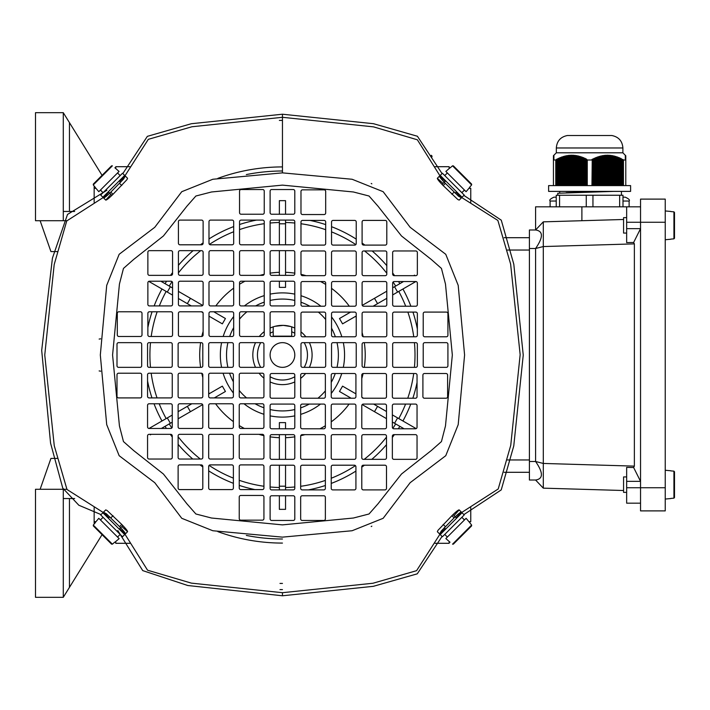 <?xml version="1.0" encoding="UTF-8"?>
<svg xmlns="http://www.w3.org/2000/svg" width="710" height="710" viewBox="0 0 710 710"><rect width="100%" height="100%" fill="white"/><g stroke="black" fill="none" stroke-linecap="round" stroke-linejoin="round"><path stroke-width="1.06" d="M626.655 228.655L640.544 228.655L633.639 242.465L626.655 242.625L626.655 206.823L581.889 206.823L581.889 220.721M640.544 503.177L626.655 503.177L626.655 487.743L640.544 487.743L640.544 510.889L665.243 510.889L665.243 199.111L640.544 199.111L640.544 487.743L665.243 487.743M626.655 481.344L640.544 481.344L633.639 467.535L626.655 467.375L626.655 487.743M633.639 242.465L634.367 243.876L543.301 246.556L535.588 248.5C543.336 237.273 543.336 231.096 535.588 229.978L535.588 206.823L581.889 206.823M626.655 206.823L640.544 206.823M535.588 229.978L529.411 229.978L535.588 229.978L543.301 221.848L623.566 219.488M634.367 243.876L634.367 466.124L633.639 467.535M543.301 221.848L543.301 463.444L634.367 466.124M535.588 480.022C543.336 478.904 543.336 472.727 535.588 461.5L543.301 463.444L543.301 488.152L535.588 480.022L529.411 480.022L529.411 229.978M623.566 490.512L543.301 488.152M529.411 248.5L535.588 248.5L535.588 461.5L529.411 461.5M674.5 212.468L674.5 238.223L673.932 238.844L670.799 239.119L673.932 238.844L674.5 238.223L673.932 238.844L673.932 211.846L674.5 212.468L674.5 238.223L673.932 238.844L674.5 238.223L674.5 212.468L673.932 211.846L674.5 212.468L673.932 211.846L674.5 212.468L673.932 211.846L674.5 212.468L674.5 238.223L673.932 238.844L670.799 239.119M670.799 211.571L673.932 211.846M626.655 217.633L623.566 217.633L623.566 233.066L626.655 233.066M674.5 471.777L674.5 497.532L673.932 498.154L670.799 498.429L673.932 498.154L674.5 497.532L673.932 498.154L673.932 471.156L674.5 471.777L674.5 497.532L673.932 498.154L674.5 497.532L674.5 471.777L673.932 471.156L674.5 471.777L673.932 471.156L674.5 471.777L673.932 471.156L674.5 471.777L674.5 497.532L673.932 498.154L670.799 498.429M670.799 470.881L673.932 471.156M626.655 476.934L623.566 476.934L623.566 492.367L626.655 492.367M548.608 185.603L630.604 185.603L630.604 191.389L548.608 191.389L548.608 185.603M611.913 135.53L589.611 135.521L611.913 135.53C618.685 136.932 622.351 141.077 622.892 147.973L622.892 152.801L556.329 152.801L553.436 155.703L553.436 159.865L553.915 159.43L553.436 159.439M574.443 185.603L574.443 155.854L573.609 155.783L573.609 185.603M625.306 157.194L625.785 157.655L625.785 185.603M618.978 185.603L618.978 157.975L618.135 157.655L618.135 185.603M615.632 185.603L615.632 156.839L614.798 156.617L614.798 185.603M567.76 185.603L567.76 155.96L566.926 156.085L566.926 185.603M625.306 155.765L625.785 157.655M595.583 185.603L595.583 158.312L594.749 158.667L594.749 185.603M619.812 185.603L619.812 158.312L620.647 158.667L620.647 185.603M621.481 185.603L621.481 159.049L622.315 159.439L622.315 185.603M616.466 185.603L616.466 157.088L617.301 157.363L617.301 185.603M571.106 185.603L571.106 155.703L570.272 155.73L570.272 185.603M562.746 185.603L562.746 157.088L561.912 157.363L561.912 185.603M612.295 185.603L612.295 156.085L611.452 155.96L611.452 185.603M557.74 185.603L557.74 159.049L556.897 159.439L558.814 158.224L558.575 185.603M556.897 185.603L557.146 159.004L555.77 160.007L555.77 185.603M571.941 185.603L571.941 155.703L572.775 155.73L572.775 185.603M625.785 156.235L625.306 155.241L625.785 155.783M605.603 185.603L605.603 155.783L604.769 155.854L604.769 185.603M563.58 185.603L563.58 156.839L564.423 156.617L564.423 185.603M556.063 185.603L556.063 159.865M577.789 185.603L577.789 156.413L576.955 156.235L576.955 185.603M596.418 185.603L596.418 157.975L597.252 157.655L597.252 185.603M582.803 185.603L582.803 157.975L581.96 157.655L581.96 185.603M578.623 185.603L578.623 156.617L579.458 156.839L579.458 185.603M602.266 185.603L602.266 156.235L601.432 156.413L601.432 185.603M559.409 185.603L559.409 158.312L558.575 158.667M583.638 185.603L583.638 158.312L584.472 158.667L584.472 185.603M610.618 185.603L610.618 155.854L609.784 155.783L609.784 185.603M580.292 185.603L580.292 157.088L581.126 157.363L581.126 185.603M575.278 185.603L575.278 155.96L576.112 156.085L576.112 185.603M603.101 185.603L603.101 156.085L603.935 155.96L603.935 185.603M568.595 185.603L568.595 155.854L569.429 155.783L569.429 185.603M592.238 185.603L592.238 159.865L591.945 185.603M560.243 185.603L560.243 157.975L561.077 157.655L561.077 185.603M606.447 185.603L606.447 155.73L607.281 155.703L607.281 185.603M598.086 185.603L598.086 157.363L598.92 157.088L598.92 185.603M565.258 185.603L565.258 156.413L566.092 156.235L566.092 185.603M593.072 185.603L593.072 159.439L593.915 159.049L593.915 185.603M608.115 185.603L608.115 155.703L608.949 155.73L608.949 185.603M585.306 185.603L585.306 159.049L586.14 159.439L586.14 185.603M599.764 185.603L599.764 156.839L600.598 156.617L600.598 185.603M613.129 185.603L613.129 156.235L613.964 156.413L613.964 185.603M587.268 185.603L587.268 160.007L591.945 160.007M592.832 185.603L592.832 159.004L591.998 159.43L592.238 159.865M594.51 185.603L594.51 158.224L593.666 158.605L593.915 159.049M594.51 158.224L594.749 158.667M596.178 185.603L596.178 157.513L595.344 157.86L595.583 158.312M596.178 157.513L596.418 157.975M597.847 185.603L597.847 156.901L597.012 157.194L597.252 157.655M597.847 156.901L598.086 157.363M599.515 185.603L599.515 156.377L598.681 156.626L598.92 157.088M599.515 156.377L599.764 156.839M601.192 185.603L601.192 155.943L600.358 156.147L600.598 156.617M601.192 155.943L601.432 156.413M602.861 185.603L602.861 155.605L602.027 155.765L602.266 156.235M602.861 155.605L603.101 156.085M604.529 185.603L604.529 155.375L603.695 155.481L603.935 155.96M604.529 155.375L604.769 155.854M606.198 185.603L606.198 155.241L605.364 155.295L605.603 155.783M606.198 155.241L606.447 155.73M607.875 185.603L607.875 155.215L607.041 155.215L607.281 155.703M607.875 155.215L608.115 155.703M609.544 185.603L609.544 155.295L608.71 155.241L608.949 155.73M609.544 155.295L609.784 155.783M611.212 185.603L611.212 155.481L610.378 155.375L610.618 155.854M611.212 155.481L611.452 155.96M612.89 185.603L612.89 155.765L612.047 155.605L612.295 156.085M612.89 155.765L613.129 156.235M614.558 185.603L614.558 156.147L613.724 155.943L613.964 156.413M614.558 156.147L614.798 156.617M616.227 185.603L616.227 156.626L615.392 156.377L615.632 156.839M616.227 156.626L616.466 157.088M617.895 185.603L617.895 157.194L617.061 156.901L617.301 157.363M617.895 157.194L618.135 157.655M619.573 185.603L619.573 157.86L618.729 157.513L618.978 157.975M619.573 157.86L619.812 158.312M621.241 185.603L621.241 158.605L620.407 158.224L620.647 158.667M621.241 158.605L621.481 159.049M622.91 185.603L622.91 159.43L622.315 159.439M622.91 159.43L623.442 160.007L625.785 160.007M625.306 159.43L625.785 159.865M625.306 159.004L625.785 159.439M625.306 158.605L625.785 159.049M625.306 158.224L625.785 158.667M625.306 157.86L625.785 158.312M625.306 157.513L625.785 157.975M625.306 156.901L625.785 157.363M625.306 156.626L625.785 157.088M625.306 156.377L625.785 156.839M625.306 156.147L625.785 156.617M625.306 155.943L625.785 156.413M625.306 155.605L625.785 156.085M625.306 155.481L625.785 155.96M625.306 155.375L625.785 155.854M553.436 185.603L553.436 160.007L555.309 159.972M553.915 155.295L553.436 155.783M553.915 155.375L553.436 155.854M553.915 155.481L553.436 155.96M553.915 155.605L553.436 156.085M553.915 155.765L553.436 156.235M553.915 155.943L553.436 156.413M553.915 156.147L553.436 156.617M553.915 156.377L553.436 156.839M553.915 156.626L553.436 157.088M553.915 156.901L553.436 157.363M553.915 157.194L553.436 157.655M553.915 157.513L553.436 157.975M553.915 157.86L553.436 158.312M553.915 158.224L553.436 158.667M553.915 158.605L553.436 159.049M559.649 185.603L559.409 158.312M559.649 157.86L560.483 157.513L560.243 157.975M561.317 185.603L561.077 157.655M561.317 157.194L562.151 156.901L561.912 157.363M562.995 185.603L562.746 157.088M562.995 156.626L563.829 156.377L563.58 156.839M564.663 185.603L564.423 156.617M564.663 156.147L565.497 155.943L565.258 156.413M566.332 185.603L566.092 156.235M566.332 155.765L567.166 155.605L566.926 156.085M568 185.603L567.76 155.96M568 155.481L568.834 155.375L568.595 155.854M569.677 185.603L569.429 155.783M569.677 155.295L570.512 155.241L570.272 155.73M571.346 185.603L571.106 155.703M571.346 155.215L572.18 155.215L571.941 155.703M573.014 185.603L572.775 155.73M573.014 155.241L573.849 155.295L573.609 155.783M574.683 185.603L574.443 155.854M574.683 155.375L575.526 155.481L575.278 155.96M576.36 185.603L576.112 156.085M576.36 155.605L577.194 155.765L576.955 156.235M578.029 185.603L577.789 156.413M578.029 155.943L578.863 156.147L578.623 156.617M579.697 185.603L579.458 156.839M579.697 156.377L580.531 156.626L580.292 157.088M581.366 185.603L581.126 157.363M581.366 156.901L582.209 157.194L581.96 157.655M583.043 185.603L582.803 157.975M583.043 157.513L583.877 157.86L583.638 158.312M584.712 185.603L584.472 158.667M584.712 158.224L585.546 158.605L585.306 159.049M586.38 185.603L586.14 159.439M586.38 159.004L587.268 160.007M586.975 185.603L586.975 159.865M623.149 185.603L623.149 159.865M623.442 185.603L623.442 160.007M625.306 155.295L622.892 152.801M556.303 185.603L556.303 159.43M557.98 185.603L557.98 158.605M613.733 191.389L557.776 193.253L557.776 195.25M619.644 206.823L619.644 195.25L592.948 195.25L592.948 206.823M619.644 195.25L622.99 195.25L622.99 206.823M556.232 206.823L556.232 195.25L559.569 195.25L559.569 206.823M586.265 206.823L586.265 195.25L559.569 195.25M586.265 195.25L592.948 195.25M610.928 191.389L566.207 192.685M431.272 155.277L431.538 155.836M470.757 202.377L470.757 188.301L468.946 188.301M468.946 521.699L470.757 521.699L470.757 507.677M449.155 541.49L449.155 543.301L435.079 543.301M435.079 166.699L449.155 166.699L449.155 168.51M504.171 237.699L529.411 237.699M529.411 472.301L504.171 472.301M282.456 589.611A435.257 435.257 0 0 1 279.988 589.602M129.832 543.301L115.757 543.301L115.757 541.49M94.155 521.699L95.965 521.699M95.965 188.301L94.155 188.301M115.757 168.51L115.757 166.699L129.832 166.699M279.988 120.398A435.257 435.257 0 0 1 282.456 120.389L279.367 120.398M94.155 202.323L94.155 186.757L94.829 186.757M40.133 220.721L50.934 251.589L57.128 251.589M102.071 175.334L69.456 122.644L69.456 211.456M66.873 220.721L35.5 220.721L35.5 112.677L63.279 112.677L69.456 122.644M74.648 211.456L63.279 211.456M63.279 112.677L63.279 220.721M94.155 507.623L94.155 523.243L94.829 523.243M40.133 489.279L50.934 458.411L57.128 458.411M102.071 534.666L69.456 587.356L69.456 498.544M66.873 489.279L35.5 489.279L35.5 597.323L63.279 597.323L69.456 587.356M74.648 498.544L63.279 498.544M63.279 597.323L63.279 489.279M270.111 333.256A25.001 25.001 0 0 1 273.199 331.774L273.199 336.167L291.721 336.167L291.721 326.848A29.634 29.634 0 0 1 294.801 328.064M260.712 342.655A25.001 25.001 0 0 0 260.712 367.345M270.111 376.744A25.001 25.001 0 0 0 294.801 376.744M304.2 367.345A25.001 25.001 0 0 0 304.2 342.655M294.801 333.256A25.001 25.001 0 0 0 291.721 331.774L291.721 326.848A29.634 29.634 0 0 0 270.111 328.064M273.199 331.774L273.199 326.848L273.199 331.774M264.244 331.623A29.634 29.634 0 0 0 259.319 336.478M255.52 342.655A29.634 29.634 0 0 0 255.52 367.345M259.079 373.211A29.634 29.634 0 0 0 263.934 378.137M270.111 381.936A29.634 29.634 0 0 0 294.801 381.936M300.667 378.377A29.634 29.634 0 0 0 305.593 373.522M309.4 367.345A29.634 29.634 0 0 0 309.4 342.655M305.832 336.788A29.634 29.634 0 0 0 300.978 331.863M275.098 326.289L283.317 325.375L290.603 326.511M371.845 526.172L371.206 526.545M371.206 183.455L371.845 183.828M464.42 190.005L461.855 192.676L464.5 190.085M464.225 195.055L442.401 173.231L440.218 175.414L462.041 197.238L464.225 195.055M453.379 165.874L471.591 184.076L471.626 184.919L469.603 187.334L471.626 184.919L471.591 184.076L453.379 165.874L452.536 165.829L453.379 165.874M450.033 167.764L445.853 171.447L466.106 191.691L469.692 187.422M450.122 167.853L452.536 165.829L450.122 167.853M99.143 370.931L100.669 371.179M99.143 339.069L100.669 338.821M117.789 530.512L142.728 570.609L187.786 585.51L282.456 595.779L373.318 586.327L417.249 573.84L442.055 536.423M463.878 514.599L501.224 489.909L513.774 445.898L523.243 355.071L513.8 264.209L501.269 220.171L463.878 195.401M442.055 173.577L417.409 136.249L373.469 123.7L282.456 114.221L191.354 123.718L147.36 136.347L122.848 173.559M124.348 533.237L147.556 570.21L191.398 583.132L282.456 592.699L372.963 583.247L416.584 570.671L440.582 533.219M460.675 513.135L498.216 488.977L510.756 445.268L520.155 354.672L510.623 264.084L497.87 220.446L460.675 196.874M440.564 176.763L417.365 139.79L373.522 126.868L282.456 117.301L282.456 172.867L352.098 179.257L383.16 191.7L410.149 227.306L445.756 254.295L458.198 285.358L464.589 355L458.198 424.642L445.756 455.705L410.149 482.693L383.16 518.3L352.098 530.743L282.456 537.133L212.822 530.743L181.76 518.3L154.762 482.693L119.156 455.705L106.713 424.642L100.323 355L106.713 285.358L119.156 254.295L154.762 227.306L181.76 191.7L212.822 179.257L282.456 172.867L282.456 114.221M270.111 355A12.345 12.345 0 0 0 282.456 367.345A12.345 12.345 0 0 0 294.801 355A12.345 12.345 0 0 0 282.456 342.655A12.345 12.345 0 0 0 270.111 355M443.075 183.464L437.342 178.281L439.543 176.08C439.472 176.905 441.407 179.337 445.356 183.375L458.474 196.173L461.376 197.779L456.184 192.188M437.342 178.281C437.28 179.106 439.215 181.529 443.164 185.559L457.772 199.466L459.175 200.113L461.376 197.912M453.992 515.62L459.175 509.886L461.376 512.087C460.55 512.016 458.119 513.951 454.089 517.901L441.283 531.018L439.676 533.92L445.268 528.728M459.175 509.886C458.358 509.816 455.926 511.759 451.897 515.708L437.99 530.317L437.342 531.71L439.543 533.92M121.836 526.536L127.569 531.719L125.368 533.92C125.439 533.095 123.504 530.663 119.555 526.625L106.438 513.827L103.536 512.221L108.736 517.812M127.569 531.719C127.64 530.894 125.697 528.471 121.747 524.441L107.139 510.534L105.746 509.886L103.536 512.087M110.92 194.38L105.746 200.113L103.536 197.912C104.361 197.983 106.793 196.049 110.831 192.099L123.629 178.982L125.235 176.08L119.644 181.272M105.746 200.113C106.562 200.184 108.985 198.241 113.014 194.291L126.921 179.683L127.569 178.29L125.368 176.08M282.456 592.699L282.456 595.779M282.456 185.124L211.527 191.975L195.88 196.013L186.89 206.22L163.424 235.968L133.675 259.434L123.469 268.424L119.431 284.071L112.579 355L119.431 425.929L123.469 441.576L133.675 450.566L163.424 474.031L186.89 503.78L195.88 513.987L211.527 518.025L282.456 524.876L353.385 518.025L369.031 513.987L378.022 503.78L401.487 474.031L431.245 450.566L441.442 441.576L445.481 425.929L452.332 355L445.481 284.071L441.442 268.424L431.245 259.434L401.487 235.968L378.022 206.22L369.031 196.013L353.385 191.975L282.456 185.124M108.728 192.188L103.536 197.912M119.644 528.728L125.368 533.92M106.917 190.28L67.512 214.429L52.425 258.156L41.695 350.376L50.561 443.138L62.746 488.089L78.846 505.245L101.033 514.59M282.456 117.301L191.948 126.753L148.328 139.329L124.33 176.781M104.246 196.865L66.74 220.952L54.191 264.564L44.757 355L54.262 445.756L66.997 489.492L104.237 513.126M445.268 181.272L439.543 176.08M456.184 517.812L461.376 512.087M424.456 373.522A1.544 1.544 0 0 0 422.911 375.066L422.911 396.677A1.544 1.544 0 0 0 424.456 398.221L446.066 398.221A1.544 1.544 0 0 0 447.611 396.677L447.611 375.066A1.544 1.544 0 0 0 446.066 373.522L424.456 373.522M393.899 434.644A1.544 1.544 0 0 0 392.355 436.188L392.355 457.799A1.544 1.544 0 0 0 393.899 459.343L415.501 459.343A1.544 1.544 0 0 0 417.045 457.799L417.045 436.188A1.544 1.544 0 0 0 415.501 434.644L393.899 434.644M393.899 404.079A1.544 1.544 0 0 0 392.355 405.623L392.355 427.234A1.544 1.544 0 0 0 393.899 428.778L415.501 428.778A1.544 1.544 0 0 0 417.045 427.234L417.045 405.623A1.544 1.544 0 0 0 415.501 404.079L393.899 404.079M393.899 373.522A1.544 1.544 0 0 0 392.355 375.066L392.355 396.677A1.544 1.544 0 0 0 393.899 398.221L415.501 398.221A1.544 1.544 0 0 0 417.045 396.677L417.045 375.066A1.544 1.544 0 0 0 415.501 373.522L393.899 373.522M363.334 465.201A1.544 1.544 0 0 0 361.789 466.745L361.789 488.356A1.544 1.544 0 0 0 363.334 489.9L384.944 489.9A1.544 1.544 0 0 0 386.488 488.356L386.488 466.745A1.544 1.544 0 0 0 384.944 465.201L363.334 465.201M363.334 434.644A1.544 1.544 0 0 0 361.789 436.188L361.789 457.799A1.544 1.544 0 0 0 363.334 459.343L384.944 459.343A1.544 1.544 0 0 0 386.488 457.799L386.488 436.188A1.544 1.544 0 0 0 384.944 434.644L363.334 434.644M363.334 404.079A1.544 1.544 0 0 0 361.789 405.623L361.789 427.234A1.544 1.544 0 0 0 363.334 428.778L384.944 428.778A1.544 1.544 0 0 0 386.488 427.234L386.488 405.623A1.544 1.544 0 0 0 384.944 404.079L363.334 404.079M363.334 373.522A1.544 1.544 0 0 0 361.789 375.066L361.789 396.677A1.544 1.544 0 0 0 363.334 398.221L384.944 398.221A1.544 1.544 0 0 0 386.488 396.677L386.488 375.066A1.544 1.544 0 0 0 384.944 373.522L363.334 373.522M332.777 465.201A1.544 1.544 0 0 0 331.233 466.745L331.233 488.356A1.544 1.544 0 0 0 332.777 489.9L354.379 489.9A1.544 1.544 0 0 0 355.923 488.356L355.923 466.745A1.544 1.544 0 0 0 354.379 465.201L332.777 465.201M332.777 434.644A1.544 1.544 0 0 0 331.233 436.188L331.233 457.799A1.544 1.544 0 0 0 332.777 459.343L354.379 459.343A1.544 1.544 0 0 0 355.923 457.799L355.923 436.188A1.544 1.544 0 0 0 354.379 434.644L332.777 434.644M332.777 404.079A1.544 1.544 0 0 0 331.233 405.623L331.233 427.234A1.544 1.544 0 0 0 332.777 428.778L354.379 428.778A1.544 1.544 0 0 0 355.923 427.234L355.923 405.623A1.544 1.544 0 0 0 354.379 404.079L332.777 404.079M332.777 373.522A1.544 1.544 0 0 0 331.233 375.066L331.233 396.677A1.544 1.544 0 0 0 332.777 398.221L354.379 398.221A1.544 1.544 0 0 0 355.923 396.677L355.923 375.066A1.544 1.544 0 0 0 354.379 373.522L332.777 373.522M302.211 495.766A1.544 1.544 0 0 0 300.667 497.311L300.667 518.921A1.544 1.544 0 0 0 302.211 520.457L323.822 520.457A1.544 1.544 0 0 0 325.366 518.921L325.366 497.311A1.544 1.544 0 0 0 323.822 495.766L302.211 495.766M302.211 465.201A1.544 1.544 0 0 0 300.667 466.745L300.667 488.356A1.544 1.544 0 0 0 302.211 489.9L323.822 489.9A1.544 1.544 0 0 0 325.366 488.356L325.366 466.745A1.544 1.544 0 0 0 323.822 465.201L302.211 465.201M302.211 434.644A1.544 1.544 0 0 0 300.667 436.188L300.667 457.799A1.544 1.544 0 0 0 302.211 459.343L323.822 459.343A1.544 1.544 0 0 0 325.366 457.799L325.366 436.188A1.544 1.544 0 0 0 323.822 434.644L302.211 434.644M302.211 404.079A1.544 1.544 0 0 0 300.667 405.623L300.667 427.234A1.544 1.544 0 0 0 302.211 428.778L323.822 428.778A1.544 1.544 0 0 0 325.366 427.234L325.366 405.623A1.544 1.544 0 0 0 323.822 404.079L302.211 404.079M302.211 373.522A1.544 1.544 0 0 0 300.667 375.066L300.667 396.677A1.544 1.544 0 0 0 302.211 398.221L323.822 398.221A1.544 1.544 0 0 0 325.366 396.677L325.366 375.066A1.544 1.544 0 0 0 323.822 373.522L302.211 373.522M271.655 495.766A1.544 1.544 0 0 0 270.111 497.311L270.111 518.921A1.544 1.544 0 0 0 271.655 520.457L293.257 520.457A1.544 1.544 0 0 0 294.801 518.921L294.801 497.311A1.544 1.544 0 0 0 293.257 495.766L271.655 495.766M271.655 465.201A1.544 1.544 0 0 0 270.111 466.745L270.111 488.356A1.544 1.544 0 0 0 271.655 489.9L293.257 489.9A1.544 1.544 0 0 0 294.801 488.356L294.801 466.745A1.544 1.544 0 0 0 293.257 465.201L271.655 465.201M271.655 434.644A1.544 1.544 0 0 0 270.111 436.188L270.111 457.799A1.544 1.544 0 0 0 271.655 459.343L293.257 459.343A1.544 1.544 0 0 0 294.801 457.799L294.801 436.188A1.544 1.544 0 0 0 293.257 434.644L271.655 434.644M271.655 404.079A1.544 1.544 0 0 0 270.111 405.623L270.111 427.234A1.544 1.544 0 0 0 271.655 428.778L293.257 428.778A1.544 1.544 0 0 0 294.801 427.234L294.801 405.623A1.544 1.544 0 0 0 293.257 404.079L271.655 404.079M271.655 373.522A1.544 1.544 0 0 0 270.111 375.066L270.111 396.677A1.544 1.544 0 0 0 271.655 398.221L293.257 398.221A1.544 1.544 0 0 0 294.801 396.677L294.801 375.066A1.544 1.544 0 0 0 293.257 373.522L271.655 373.522M263.934 497A1.544 1.544 0 0 0 262.389 495.456L240.779 495.456A1.544 1.544 0 0 0 239.243 497L239.243 518.611A1.544 1.544 0 0 0 240.779 520.155L262.389 520.155A1.544 1.544 0 0 0 263.934 518.611L263.934 497M202.811 466.443A1.544 1.544 0 0 0 201.267 464.899L179.657 464.899A1.544 1.544 0 0 0 178.121 466.443L178.121 488.045A1.544 1.544 0 0 0 179.657 489.589L201.267 489.589A1.544 1.544 0 0 0 202.811 488.045L202.811 466.443M233.377 466.443A1.544 1.544 0 0 0 231.833 464.899L210.222 464.899A1.544 1.544 0 0 0 208.678 466.443L208.678 488.045A1.544 1.544 0 0 0 210.222 489.589L231.833 489.589A1.544 1.544 0 0 0 233.377 488.045L233.377 466.443M263.934 466.443A1.544 1.544 0 0 0 262.389 464.899L240.779 464.899A1.544 1.544 0 0 0 239.243 466.443L239.243 488.045A1.544 1.544 0 0 0 240.779 489.589L262.389 489.589A1.544 1.544 0 0 0 263.934 488.045L263.934 466.443M172.255 435.878A1.544 1.544 0 0 0 170.711 434.334L149.1 434.334A1.544 1.544 0 0 0 147.556 435.878L147.556 457.488A1.544 1.544 0 0 0 149.1 459.033L170.711 459.033A1.544 1.544 0 0 0 172.255 457.488L172.255 435.878M202.811 435.878A1.544 1.544 0 0 0 201.267 434.334L179.657 434.334A1.544 1.544 0 0 0 178.121 435.878L178.121 457.488A1.544 1.544 0 0 0 179.657 459.033L201.267 459.033A1.544 1.544 0 0 0 202.811 457.488L202.811 435.878M233.377 435.878A1.544 1.544 0 0 0 231.833 434.334L210.222 434.334A1.544 1.544 0 0 0 208.678 435.878L208.678 457.488A1.544 1.544 0 0 0 210.222 459.033L231.833 459.033A1.544 1.544 0 0 0 233.377 457.488L233.377 435.878M263.934 435.878A1.544 1.544 0 0 0 262.389 434.334L240.779 434.334A1.544 1.544 0 0 0 239.243 435.878L239.243 457.488A1.544 1.544 0 0 0 240.779 459.033L262.389 459.033A1.544 1.544 0 0 0 263.934 457.488L263.934 435.878M172.255 405.321A1.544 1.544 0 0 0 170.711 403.777L149.1 403.777A1.544 1.544 0 0 0 147.556 405.321L147.556 426.923A1.544 1.544 0 0 0 149.1 428.467L170.711 428.467A1.544 1.544 0 0 0 172.255 426.923L172.255 405.321M202.811 405.321A1.544 1.544 0 0 0 201.267 403.777L179.657 403.777A1.544 1.544 0 0 0 178.121 405.321L178.121 426.923A1.544 1.544 0 0 0 179.657 428.467L201.267 428.467A1.544 1.544 0 0 0 202.811 426.923L202.811 405.321M233.377 405.321A1.544 1.544 0 0 0 231.833 403.777L210.222 403.777A1.544 1.544 0 0 0 208.678 405.321L208.678 426.923A1.544 1.544 0 0 0 210.222 428.467L231.833 428.467A1.544 1.544 0 0 0 233.377 426.923L233.377 405.321M263.934 405.321A1.544 1.544 0 0 0 262.389 403.777L240.779 403.777A1.544 1.544 0 0 0 239.243 405.321L239.243 426.923A1.544 1.544 0 0 0 240.779 428.467L262.389 428.467A1.544 1.544 0 0 0 263.934 426.923L263.934 405.321M141.689 374.756A1.544 1.544 0 0 0 140.145 373.211L118.543 373.211A1.544 1.544 0 0 0 116.999 374.756L116.999 396.366A1.544 1.544 0 0 0 118.543 397.911L140.145 397.911A1.544 1.544 0 0 0 141.689 396.366L141.689 374.756M172.255 374.756A1.544 1.544 0 0 0 170.711 373.211L149.1 373.211A1.544 1.544 0 0 0 147.556 374.756L147.556 396.366A1.544 1.544 0 0 0 149.1 397.911L170.711 397.911A1.544 1.544 0 0 0 172.255 396.366L172.255 374.756M202.811 374.756A1.544 1.544 0 0 0 201.267 373.211L179.657 373.211A1.544 1.544 0 0 0 178.121 374.756L178.121 396.366A1.544 1.544 0 0 0 179.657 397.911L201.267 397.911A1.544 1.544 0 0 0 202.811 396.366L202.811 374.756M233.377 374.756A1.544 1.544 0 0 0 231.833 373.211L210.222 373.211A1.544 1.544 0 0 0 208.678 374.756L208.678 396.366A1.544 1.544 0 0 0 210.222 397.911L231.833 397.911A1.544 1.544 0 0 0 233.377 396.366L233.377 374.756M263.934 374.756A1.544 1.544 0 0 0 262.389 373.211L240.779 373.211A1.544 1.544 0 0 0 239.243 374.756L239.243 396.366A1.544 1.544 0 0 0 240.779 397.911L262.389 397.911A1.544 1.544 0 0 0 263.934 396.366L263.934 374.756M141.689 344.199A1.544 1.544 0 0 0 140.145 342.655L118.543 342.655A1.544 1.544 0 0 0 116.999 344.199L116.999 365.801A1.544 1.544 0 0 0 118.543 367.345L140.145 367.345A1.544 1.544 0 0 0 141.689 365.801L141.689 344.199M172.255 344.199A1.544 1.544 0 0 0 170.711 342.655L149.1 342.655A1.544 1.544 0 0 0 147.556 344.199L147.556 365.801A1.544 1.544 0 0 0 149.1 367.345L170.711 367.345A1.544 1.544 0 0 0 172.255 365.801L172.255 344.199M202.811 344.199A1.544 1.544 0 0 0 201.267 342.655L179.657 342.655A1.544 1.544 0 0 0 178.121 344.199L178.121 365.801A1.544 1.544 0 0 0 179.657 367.345L201.267 367.345A1.544 1.544 0 0 0 202.811 365.801L202.811 344.199M233.377 344.199A1.544 1.544 0 0 0 231.833 342.655L210.222 342.655A1.544 1.544 0 0 0 208.678 344.199L208.678 365.801A1.544 1.544 0 0 0 210.222 367.345L231.833 367.345A1.544 1.544 0 0 0 233.377 365.801L233.377 344.199M263.934 344.199A1.544 1.544 0 0 0 262.389 342.655L240.779 342.655A1.544 1.544 0 0 0 239.243 344.199L239.243 365.801A1.544 1.544 0 0 0 240.779 367.345L262.389 367.345A1.544 1.544 0 0 0 263.934 365.801L263.934 344.199M140.456 336.478A1.544 1.544 0 0 0 142 334.934L142 313.323A1.544 1.544 0 0 0 140.456 311.779L118.845 311.779A1.544 1.544 0 0 0 117.301 313.323L117.301 334.934A1.544 1.544 0 0 0 118.845 336.478L140.456 336.478M171.021 275.356A1.544 1.544 0 0 0 172.557 273.811L172.557 252.201A1.544 1.544 0 0 0 171.021 250.657L149.411 250.657A1.544 1.544 0 0 0 147.866 252.201L147.866 273.811A1.544 1.544 0 0 0 149.411 275.356L171.021 275.356M171.021 305.921A1.544 1.544 0 0 0 172.557 304.377L172.557 282.766A1.544 1.544 0 0 0 171.021 281.222L149.411 281.222A1.544 1.544 0 0 0 147.866 282.766L147.866 304.377A1.544 1.544 0 0 0 149.411 305.921L171.021 305.921M171.021 336.478A1.544 1.544 0 0 0 172.557 334.934L172.557 313.323A1.544 1.544 0 0 0 171.021 311.779L149.411 311.779A1.544 1.544 0 0 0 147.866 313.323L147.866 334.934A1.544 1.544 0 0 0 149.411 336.478L171.021 336.478M201.578 244.799A1.544 1.544 0 0 0 203.122 243.255L203.122 221.644A1.544 1.544 0 0 0 201.578 220.1L179.967 220.1A1.544 1.544 0 0 0 178.423 221.644L178.423 243.255A1.544 1.544 0 0 0 179.967 244.799L201.578 244.799M201.578 275.356A1.544 1.544 0 0 0 203.122 273.811L203.122 252.201A1.544 1.544 0 0 0 201.578 250.657L179.967 250.657A1.544 1.544 0 0 0 178.423 252.201L178.423 273.811A1.544 1.544 0 0 0 179.967 275.356L201.578 275.356M201.578 305.921A1.544 1.544 0 0 0 203.122 304.377L203.122 282.766A1.544 1.544 0 0 0 201.578 281.222L179.967 281.222A1.544 1.544 0 0 0 178.423 282.766L178.423 304.377A1.544 1.544 0 0 0 179.967 305.921L201.578 305.921M201.578 336.478A1.544 1.544 0 0 0 203.122 334.934L203.122 313.323A1.544 1.544 0 0 0 201.578 311.779L179.967 311.779A1.544 1.544 0 0 0 178.423 313.323L178.423 334.934A1.544 1.544 0 0 0 179.967 336.478L201.578 336.478M232.143 244.799A1.544 1.544 0 0 0 233.679 243.255L233.679 221.644A1.544 1.544 0 0 0 232.143 220.1L210.533 220.1A1.544 1.544 0 0 0 208.988 221.644L208.988 243.255A1.544 1.544 0 0 0 210.533 244.799L232.143 244.799M232.143 275.356A1.544 1.544 0 0 0 233.679 273.811L233.679 252.201A1.544 1.544 0 0 0 232.143 250.657L210.533 250.657A1.544 1.544 0 0 0 208.988 252.201L208.988 273.811A1.544 1.544 0 0 0 210.533 275.356L232.143 275.356M232.143 305.921A1.544 1.544 0 0 0 233.679 304.377L233.679 282.766A1.544 1.544 0 0 0 232.143 281.222L210.533 281.222A1.544 1.544 0 0 0 208.988 282.766L208.988 304.377A1.544 1.544 0 0 0 210.533 305.921L232.143 305.921M232.143 336.478A1.544 1.544 0 0 0 233.679 334.934L233.679 313.323A1.544 1.544 0 0 0 232.143 311.779L210.533 311.779A1.544 1.544 0 0 0 208.988 313.323L208.988 334.934A1.544 1.544 0 0 0 210.533 336.478L232.143 336.478M262.7 214.234A1.544 1.544 0 0 0 264.244 212.689L264.244 191.079A1.544 1.544 0 0 0 262.7 189.543L241.089 189.543A1.544 1.544 0 0 0 239.545 191.079L239.545 212.689A1.544 1.544 0 0 0 241.089 214.234L262.7 214.234M262.7 244.799A1.544 1.544 0 0 0 264.244 243.255L264.244 221.644A1.544 1.544 0 0 0 262.7 220.1L241.089 220.1A1.544 1.544 0 0 0 239.545 221.644L239.545 243.255A1.544 1.544 0 0 0 241.089 244.799L262.7 244.799M262.7 275.356A1.544 1.544 0 0 0 264.244 273.811L264.244 252.201A1.544 1.544 0 0 0 262.7 250.657L241.089 250.657A1.544 1.544 0 0 0 239.545 252.201L239.545 273.811A1.544 1.544 0 0 0 241.089 275.356L262.7 275.356M262.7 305.921A1.544 1.544 0 0 0 264.244 304.377L264.244 282.766A1.544 1.544 0 0 0 262.7 281.222L241.089 281.222A1.544 1.544 0 0 0 239.545 282.766L239.545 304.377A1.544 1.544 0 0 0 241.089 305.921L262.7 305.921M262.7 336.478A1.544 1.544 0 0 0 264.244 334.934L264.244 313.323A1.544 1.544 0 0 0 262.7 311.779L241.089 311.779A1.544 1.544 0 0 0 239.545 313.323L239.545 334.934A1.544 1.544 0 0 0 241.089 336.478L262.7 336.478M293.257 214.234A1.544 1.544 0 0 0 294.801 212.689L294.801 191.079A1.544 1.544 0 0 0 293.257 189.543L271.655 189.543A1.544 1.544 0 0 0 270.111 191.079L270.111 212.689A1.544 1.544 0 0 0 271.655 214.234L293.257 214.234M293.257 244.799A1.544 1.544 0 0 0 294.801 243.255L294.801 221.644A1.544 1.544 0 0 0 293.257 220.1L271.655 220.1A1.544 1.544 0 0 0 270.111 221.644L270.111 243.255A1.544 1.544 0 0 0 271.655 244.799L293.257 244.799M293.257 275.356A1.544 1.544 0 0 0 294.801 273.811L294.801 252.201A1.544 1.544 0 0 0 293.257 250.657L271.655 250.657A1.544 1.544 0 0 0 270.111 252.201L270.111 273.811A1.544 1.544 0 0 0 271.655 275.356L293.257 275.356M293.257 305.921A1.544 1.544 0 0 0 294.801 304.377L294.801 282.766A1.544 1.544 0 0 0 293.257 281.222L271.655 281.222A1.544 1.544 0 0 0 270.111 282.766L270.111 304.377A1.544 1.544 0 0 0 271.655 305.921L293.257 305.921M293.257 336.478A1.544 1.544 0 0 0 294.801 334.934L294.801 313.323A1.544 1.544 0 0 0 293.257 311.779L271.655 311.779A1.544 1.544 0 0 0 270.111 313.323L270.111 334.934A1.544 1.544 0 0 0 271.655 336.478L293.257 336.478M300.978 213A1.544 1.544 0 0 0 302.522 214.544L324.133 214.544A1.544 1.544 0 0 0 325.677 213L325.677 191.389A1.544 1.544 0 0 0 324.133 189.845L302.522 189.845A1.544 1.544 0 0 0 300.978 191.389L300.978 213M362.1 243.557A1.544 1.544 0 0 0 363.644 245.101L385.255 245.101A1.544 1.544 0 0 0 386.799 243.557L386.799 221.955A1.544 1.544 0 0 0 385.255 220.411L363.644 220.411A1.544 1.544 0 0 0 362.1 221.955L362.1 243.557M331.543 243.557A1.544 1.544 0 0 0 333.079 245.101L354.689 245.101A1.544 1.544 0 0 0 356.234 243.557L356.234 221.955A1.544 1.544 0 0 0 354.689 220.411L333.079 220.411A1.544 1.544 0 0 0 331.543 221.955L331.543 243.557M300.978 243.557A1.544 1.544 0 0 0 302.522 245.101L324.133 245.101A1.544 1.544 0 0 0 325.677 243.557L325.677 221.955A1.544 1.544 0 0 0 324.133 220.411L302.522 220.411A1.544 1.544 0 0 0 300.978 221.955L300.978 243.557M392.657 274.122A1.544 1.544 0 0 0 394.201 275.666L415.811 275.666A1.544 1.544 0 0 0 417.356 274.122L417.356 252.511A1.544 1.544 0 0 0 415.811 250.967L394.201 250.967A1.544 1.544 0 0 0 392.657 252.511L392.657 274.122M362.1 274.122A1.544 1.544 0 0 0 363.644 275.666L385.255 275.666A1.544 1.544 0 0 0 386.799 274.122L386.799 252.511A1.544 1.544 0 0 0 385.255 250.967L363.644 250.967A1.544 1.544 0 0 0 362.1 252.511L362.1 274.122M331.543 274.122A1.544 1.544 0 0 0 333.079 275.666L354.689 275.666A1.544 1.544 0 0 0 356.234 274.122L356.234 252.511A1.544 1.544 0 0 0 354.689 250.967L333.079 250.967A1.544 1.544 0 0 0 331.543 252.511L331.543 274.122M300.978 274.122A1.544 1.544 0 0 0 302.522 275.666L324.133 275.666A1.544 1.544 0 0 0 325.677 274.122L325.677 252.511A1.544 1.544 0 0 0 324.133 250.967L302.522 250.967A1.544 1.544 0 0 0 300.978 252.511L300.978 274.122M392.657 304.679A1.544 1.544 0 0 0 394.201 306.223L415.811 306.223A1.544 1.544 0 0 0 417.356 304.679L417.356 283.077A1.544 1.544 0 0 0 415.811 281.533L394.201 281.533A1.544 1.544 0 0 0 392.657 283.077L392.657 304.679M362.1 304.679A1.544 1.544 0 0 0 363.644 306.223L385.255 306.223A1.544 1.544 0 0 0 386.799 304.679L386.799 283.077A1.544 1.544 0 0 0 385.255 281.533L363.644 281.533A1.544 1.544 0 0 0 362.1 283.077L362.1 304.679M331.543 304.679A1.544 1.544 0 0 0 333.079 306.223L354.689 306.223A1.544 1.544 0 0 0 356.234 304.679L356.234 283.077A1.544 1.544 0 0 0 354.689 281.533L333.079 281.533A1.544 1.544 0 0 0 331.543 283.077L331.543 304.679M300.978 304.679A1.544 1.544 0 0 0 302.522 306.223L324.133 306.223A1.544 1.544 0 0 0 325.677 304.679L325.677 283.077A1.544 1.544 0 0 0 324.133 281.533L302.522 281.533A1.544 1.544 0 0 0 300.978 283.077L300.978 304.679M423.222 335.244A1.544 1.544 0 0 0 424.766 336.788L446.377 336.788A1.544 1.544 0 0 0 447.921 335.244L447.921 313.634A1.544 1.544 0 0 0 446.377 312.089L424.766 312.089A1.544 1.544 0 0 0 423.222 313.634L423.222 335.244M392.657 335.244A1.544 1.544 0 0 0 394.201 336.788L415.811 336.788A1.544 1.544 0 0 0 417.356 335.244L417.356 313.634A1.544 1.544 0 0 0 415.811 312.089L394.201 312.089A1.544 1.544 0 0 0 392.657 313.634L392.657 335.244M362.1 335.244A1.544 1.544 0 0 0 363.644 336.788L385.255 336.788A1.544 1.544 0 0 0 386.799 335.244L386.799 313.634A1.544 1.544 0 0 0 385.255 312.089L363.644 312.089A1.544 1.544 0 0 0 362.1 313.634L362.1 335.244M331.543 335.244A1.544 1.544 0 0 0 333.079 336.788L354.689 336.788A1.544 1.544 0 0 0 356.234 335.244L356.234 313.634A1.544 1.544 0 0 0 354.689 312.089L333.079 312.089A1.544 1.544 0 0 0 331.543 313.634L331.543 335.244M300.978 335.244A1.544 1.544 0 0 0 302.522 336.788L324.133 336.788A1.544 1.544 0 0 0 325.677 335.244L325.677 313.634A1.544 1.544 0 0 0 324.133 312.089L302.522 312.089A1.544 1.544 0 0 0 300.978 313.634L300.978 335.244M423.222 365.801A1.544 1.544 0 0 0 424.766 367.345L446.377 367.345A1.544 1.544 0 0 0 447.921 365.801L447.921 344.199A1.544 1.544 0 0 0 446.377 342.655L424.766 342.655A1.544 1.544 0 0 0 423.222 344.199L423.222 365.801M392.657 365.801A1.544 1.544 0 0 0 394.201 367.345L415.811 367.345A1.544 1.544 0 0 0 417.356 365.801L417.356 344.199A1.544 1.544 0 0 0 415.811 342.655L394.201 342.655A1.544 1.544 0 0 0 392.657 344.199L392.657 365.801M362.1 365.801A1.544 1.544 0 0 0 363.644 367.345L385.255 367.345A1.544 1.544 0 0 0 386.799 365.801L386.799 344.199A1.544 1.544 0 0 0 385.255 342.655L363.644 342.655A1.544 1.544 0 0 0 362.1 344.199L362.1 365.801M331.543 365.801A1.544 1.544 0 0 0 333.079 367.345L354.689 367.345A1.544 1.544 0 0 0 356.234 365.801L356.234 344.199A1.544 1.544 0 0 0 354.689 342.655L333.079 342.655A1.544 1.544 0 0 0 331.543 344.199L331.543 365.801M300.978 365.801A1.544 1.544 0 0 0 302.522 367.345L324.133 367.345A1.544 1.544 0 0 0 325.677 365.801L325.677 344.199A1.544 1.544 0 0 0 324.133 342.655L302.522 342.655A1.544 1.544 0 0 0 300.978 344.199L300.978 365.801M111.541 165.874L93.329 184.076L93.285 184.919L95.22 187.422L93.285 184.919L93.329 184.076L111.541 165.874L112.375 165.829L111.541 165.874M114.878 167.764L119.058 171.447L98.805 191.691L95.22 187.422M100.492 190.005L103.065 192.676L100.412 190.085M100.687 195.055L122.51 173.231L124.694 175.414L102.87 197.238L100.687 195.055M453.379 544.126L471.591 525.924L471.626 525.08L469.692 522.578L471.626 525.08L471.591 525.924L453.379 544.126L452.536 544.171L453.379 544.126M450.033 542.236L445.853 538.553L466.106 518.309L469.692 522.578M464.42 519.995L461.855 517.324L464.5 519.915M464.225 514.945L442.401 536.769L440.218 534.586L462.041 512.762L464.225 514.945M111.541 544.126L93.329 525.924L93.285 525.08L95.309 522.666L93.285 525.08L93.329 525.924L111.541 544.126L112.375 544.171L111.541 544.126M114.878 542.236L119.156 538.65L98.805 518.309L95.22 522.578M114.789 542.147L112.375 544.171L114.789 542.147M100.492 519.995L103.065 517.324L100.412 519.915M100.687 514.945L122.51 536.769L124.694 534.586L102.87 512.762L100.687 514.945M556.232 201.036L550.099 201.036C549.132 200.069 550.419 198.782 553.951 197.176L556.232 197.176M622.99 197.176L625.261 197.176C628.803 198.782 630.09 200.069 629.122 201.036L622.99 201.036M351.139 398.221L339.478 391.485L342.566 386.142L355.923 393.855M279.367 428.778L279.367 422.627L285.544 422.627L285.544 428.778M208.678 394.032L222.345 386.142L225.434 391.485L214.313 397.911M213.772 311.779L225.434 318.515L222.345 323.858L208.988 316.145M285.544 281.222L285.544 287.373L279.367 287.373L279.367 281.222M356.234 315.968L342.566 323.858L339.478 318.515L350.607 312.089M402.934 289.005A137.367 137.367 0 0 1 410.877 306.223M412.954 312.089A137.367 137.367 0 0 1 417.356 329.067M417.045 382.486A137.367 137.367 0 0 1 412.847 398.221M410.762 404.079A137.367 137.367 0 0 1 402.934 420.995M309.942 220.411A137.367 137.367 0 0 1 325.677 224.608M331.543 226.694A137.367 137.367 0 0 1 356.234 239.128M362.1 243.077A137.367 137.367 0 0 1 364.878 245.101M372.164 250.967A137.367 137.367 0 0 1 386.799 265.647M392.657 272.995A137.367 137.367 0 0 1 394.6 275.666M398.532 281.533A137.367 137.367 0 0 1 399.845 283.663M399.845 426.337A137.367 137.367 0 0 1 398.328 428.778M394.378 434.644A137.367 137.367 0 0 1 392.355 437.422M386.488 444.708A137.367 137.367 0 0 1 371.809 459.343M364.461 465.201A137.367 137.367 0 0 1 361.789 467.144M355.923 471.067A137.367 137.367 0 0 1 331.233 483.421M325.366 485.498A137.367 137.367 0 0 1 308.389 489.9M254.97 489.589A137.367 137.367 0 0 1 239.243 485.391M233.377 483.306A137.367 137.367 0 0 1 208.678 470.872M202.811 466.923A137.367 137.367 0 0 1 200.034 464.899M192.747 459.033A137.367 137.367 0 0 1 178.121 444.353M172.255 437.005A137.367 137.367 0 0 1 170.311 434.334M166.388 428.467A137.367 137.367 0 0 1 165.066 426.337M165.066 283.663A137.367 137.367 0 0 1 166.584 281.222M170.533 275.356A137.367 137.367 0 0 1 172.557 272.578M178.423 265.291A137.367 137.367 0 0 1 193.102 250.657M200.451 244.799A137.367 137.367 0 0 1 203.122 242.855M208.988 238.933A137.367 137.367 0 0 1 233.679 226.579M239.545 224.502A137.367 137.367 0 0 1 256.523 220.1M161.978 420.995A137.367 137.367 0 0 1 154.035 403.777M151.958 397.911A137.367 137.367 0 0 1 147.556 380.933M147.866 327.514A137.367 137.367 0 0 1 152.064 311.779M154.159 305.921A137.367 137.367 0 0 1 161.978 289.005M191.806 403.777L187.342 406.351L190.431 411.693L178.121 418.802M202.652 404.638L190.431 411.693M172.255 415.066L149.029 428.467M187.342 406.351L178.121 411.676M172.255 422.193L161.374 428.467M151.221 434.334L150.334 434.848L150.032 434.334M167.294 417.924L170.382 423.275M202.732 305.406L190.431 298.306L187.342 303.649L178.423 298.502M202.98 312.675L201.427 311.779M191.265 305.921L187.342 303.649M172.557 287.985L160.842 281.222M150.68 275.356L150.209 275.356M190.431 298.306L178.423 291.375M172.557 295.12L148.754 281.373M170.382 286.725L167.294 292.076M279.367 434.644L279.367 459.343M285.544 434.644L285.544 459.343M279.367 465.201L279.367 489.9M279.367 495.766L279.367 509.345L285.544 509.345L285.544 495.766M285.544 465.201L285.544 489.9M279.367 486.199L285.544 486.199M362.189 404.593L374.481 411.693L377.569 406.351L386.488 411.498M361.931 397.325L363.484 398.221M373.646 404.079L377.569 406.351M392.355 422.015L404.07 428.778M414.232 434.644L414.702 434.644M374.481 411.693L386.488 418.625M392.355 414.88L416.166 428.627M394.529 423.275L397.618 417.924M285.544 275.356L285.544 250.657M279.367 275.356L279.367 250.657M285.544 244.799L285.544 220.1M285.544 214.234L285.544 200.655L279.367 200.655L279.367 214.234M279.367 244.799L279.367 220.1M285.544 223.801L279.367 223.801M373.105 306.223L377.569 303.649L374.481 298.306L386.799 291.198M362.26 305.362L374.481 298.306M392.657 294.934L415.882 281.533M377.569 303.649L386.799 298.324M392.657 287.807L403.537 281.533M413.69 275.666L414.578 275.152L414.88 275.666M397.618 292.076L394.529 286.725M665.243 222.257L626.655 222.257M622.892 147.973L556.329 147.973L556.329 152.801M567.299 135.53L589.611 135.521L567.299 135.53C560.527 136.932 556.871 141.077 556.329 147.973M507.401 459.956L529.411 459.956M529.411 250.044L507.401 250.044M279.988 583.425A429.089 429.089 0 0 0 282.456 583.434M471.626 184.919L452.536 165.829M282.456 539.005A184.005 184.005 0 0 1 246.334 535.42M217.855 531.639A188.079 188.079 0 0 0 282.456 543.079M246.334 174.58A184.005 184.005 0 0 1 282.456 170.995M282.456 166.921A188.079 188.079 0 0 0 217.855 178.361M443.164 185.559L445.356 183.375M451.897 515.708L454.089 517.901M121.747 524.441L119.555 526.625M113.014 194.291L110.831 192.099M121.747 185.559L119.555 183.375M113.014 515.708L110.831 517.901M443.164 524.441L445.356 526.625M451.897 194.291L454.089 192.099M93.285 184.919L112.375 165.829M471.626 525.08L452.536 544.171M93.285 525.08L112.375 544.171M227.91 367.345A55.93 55.93 0 0 1 227.91 342.655M229.685 336.478A55.93 55.93 0 0 1 233.679 327.63M239.545 319.127A55.93 55.93 0 0 1 246.956 311.779M255.644 305.921A55.93 55.93 0 0 1 264.244 302.123M270.111 300.454A55.93 55.93 0 0 1 294.801 300.454M300.978 302.229A55.93 55.93 0 0 1 309.826 306.223M318.328 312.089A55.93 55.93 0 0 1 325.677 319.5M331.543 328.189A55.93 55.93 0 0 1 335.342 336.788M337.01 342.655A55.93 55.93 0 0 1 337.01 367.345M335.226 373.522A55.93 55.93 0 0 1 331.233 382.37M325.366 390.873A55.93 55.93 0 0 1 317.956 398.221M309.267 404.079A55.93 55.93 0 0 1 300.667 407.877M294.801 409.546A55.93 55.93 0 0 1 270.111 409.546M263.934 407.771A55.93 55.93 0 0 1 255.085 403.777M246.583 397.911A55.93 55.93 0 0 1 239.243 390.5M233.377 381.811A55.93 55.93 0 0 1 229.578 373.211M331.543 316.953A62.107 62.107 0 0 1 341.829 336.788M343.32 342.655A62.107 62.107 0 0 1 343.32 367.345M341.732 373.522A62.107 62.107 0 0 1 331.233 393.446M320.503 404.079A62.107 62.107 0 0 1 300.667 414.374M294.801 415.865A62.107 62.107 0 0 1 270.111 415.865M263.934 414.276A62.107 62.107 0 0 1 244.009 403.777M233.377 393.047A62.107 62.107 0 0 1 223.082 373.211M221.591 367.345A62.107 62.107 0 0 1 221.591 342.655M355.621 316.323A82.759 82.759 0 0 1 356.234 317.503M362.1 332.511A82.759 82.759 0 0 1 363.165 336.709M364.292 342.655A82.759 82.759 0 0 1 364.292 367.345M363.112 373.54A82.759 82.759 0 0 1 361.789 378.554M355.923 393.091A82.759 82.759 0 0 1 355.621 393.677M349.089 404.079A82.759 82.759 0 0 1 331.233 421.855M325.366 425.769A82.759 82.759 0 0 1 319.953 428.778M304.945 434.644A82.759 82.759 0 0 1 300.747 435.709M294.801 436.836A82.759 82.759 0 0 1 285.544 437.697M279.367 437.697A82.759 82.759 0 0 1 270.111 436.836M263.916 435.656A82.759 82.759 0 0 1 258.901 434.334M244.364 428.467A82.759 82.759 0 0 1 239.243 425.574M233.377 421.633A82.759 82.759 0 0 1 215.6 403.777M209.29 393.677A82.759 82.759 0 0 1 208.678 392.497M202.811 377.489A82.759 82.759 0 0 1 201.746 373.291M200.628 367.345A82.759 82.759 0 0 1 200.628 342.655M201.8 336.46A82.759 82.759 0 0 1 203.122 331.446M208.988 316.908A82.759 82.759 0 0 1 209.29 316.323M215.822 305.921A82.759 82.759 0 0 1 233.679 288.145M239.545 284.231A82.759 82.759 0 0 1 244.959 281.222M259.966 275.356A82.759 82.759 0 0 1 264.173 274.291M270.111 273.164A82.759 82.759 0 0 1 279.367 272.303M285.544 272.303A82.759 82.759 0 0 1 294.801 273.164M300.996 274.344A82.759 82.759 0 0 1 306.019 275.666M320.547 281.533A82.759 82.759 0 0 1 325.677 284.426M331.543 288.366A82.759 82.759 0 0 1 349.311 306.223M223.18 336.478A62.107 62.107 0 0 1 233.679 316.553M244.409 305.921A62.107 62.107 0 0 1 264.244 295.626M270.111 294.135A62.107 62.107 0 0 1 294.801 294.135M300.978 295.724A62.107 62.107 0 0 1 320.902 306.223M398.763 291.419A132.548 132.548 0 0 1 405.703 306.223M407.868 312.089A132.548 132.548 0 0 1 413.752 336.788M414.427 342.655A132.548 132.548 0 0 1 414.427 367.345M413.708 373.522A132.548 132.548 0 0 1 407.762 398.221M405.587 404.079A132.548 132.548 0 0 1 398.763 418.58M285.544 222.487A132.548 132.548 0 0 1 294.801 223.029M300.978 223.748A132.548 132.548 0 0 1 325.677 229.694M331.543 231.877A132.548 132.548 0 0 1 355.825 244.604M364.594 250.967A132.548 132.548 0 0 1 386.799 273.252M393.091 282.003A132.548 132.548 0 0 1 395.674 286.068M395.674 423.932A132.548 132.548 0 0 1 392.852 428.37M386.488 437.138A132.548 132.548 0 0 1 364.203 459.343M355.453 465.636A132.548 132.548 0 0 1 331.233 478.247M325.366 480.413A132.548 132.548 0 0 1 300.667 486.297M294.801 486.971A132.548 132.548 0 0 1 285.544 487.513M279.367 487.513A132.548 132.548 0 0 1 270.111 486.971M263.934 486.252A132.548 132.548 0 0 1 239.243 480.306M233.377 478.123A132.548 132.548 0 0 1 209.086 465.396M200.318 459.033A132.548 132.548 0 0 1 178.121 436.748M171.82 427.997A132.548 132.548 0 0 1 169.237 423.932M169.237 286.068A132.548 132.548 0 0 1 172.069 281.63M178.423 272.862A132.548 132.548 0 0 1 200.708 250.657M209.459 244.364A132.548 132.548 0 0 1 233.679 231.753M239.545 229.587A132.548 132.548 0 0 1 264.244 223.703M270.111 223.029A132.548 132.548 0 0 1 279.367 222.487M166.149 418.58A132.548 132.548 0 0 1 159.209 403.777M157.043 397.911A132.548 132.548 0 0 1 151.168 373.211M150.484 367.345A132.548 132.548 0 0 1 150.484 342.655M151.203 336.478A132.548 132.548 0 0 1 157.15 311.779M159.333 305.921A132.548 132.548 0 0 1 166.149 291.419M670.799 211.447L665.243 210.959M670.799 239.243L665.243 239.731M670.799 470.757L665.243 470.268M670.799 498.553L665.243 499.041M621.445 191.389L621.445 195.25M559.702 191.389L559.702 192.987M431.911 155.836L431.999 156.883M444.744 175.574L447.362 172.956M445.676 180.873L442.082 184.458M456.592 191.78L455.181 193.182M108.328 191.78L111.923 195.374M119.236 180.873L120.647 182.275M120.168 175.574L117.549 172.956M456.592 518.22L452.998 514.626M445.676 529.128L444.274 527.725M444.744 534.426L447.362 537.044M119.236 529.128L122.83 525.542M108.328 518.22L109.73 516.818M120.168 534.426L117.549 537.044M550.099 201.036L550.099 206.823M629.122 201.036L629.122 206.823"/></g></svg>
